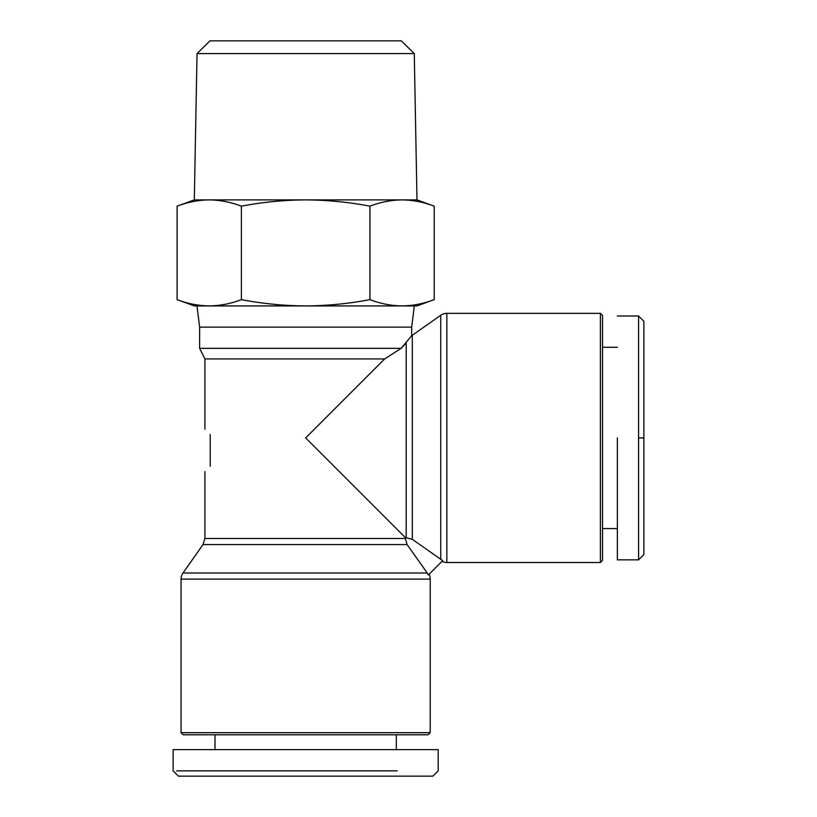 <?xml version="1.0" encoding="UTF-8"?>
<svg xmlns="http://www.w3.org/2000/svg" width="817" height="817" viewBox="0 0 817 817"><rect width="100%" height="100%" fill="white"/><g stroke="black" fill="none" stroke-linecap="round" stroke-linejoin="round"><path stroke-width="1.23" d="M397.256 770.85L176.646 770.85M432.887 776.15L178.423 776.15L173.122 770.85L173.122 749.638L438.188 749.638L438.188 770.85L432.887 776.15M427.271 573.013L407.07 544.571L405.12 537.382L412.309 539.343L442.702 560.636L428.374 574.974L427.271 573.013L182.998 573.013A10.601 10.601 0 0 0 181.068 579.11L430.232 579.11A10.601 10.601 0 0 0 429.068 574.28M442.007 561.34A10.601 10.601 0 0 0 446.848 562.504L446.848 313.34A10.601 10.601 0 0 0 440.741 315.27L440.741 559.543M638.577 437.922L638.577 559.849L638.577 315.995L638.577 437.922L643.878 437.922L643.878 554.477L643.878 321.295L643.878 437.922M197.796 749.638L215.004 749.638L215.004 734.8M438.188 749.638L396.306 749.638L396.306 734.8M181.068 732.675L430.232 732.675L428.118 734.8L183.192 734.8L181.068 732.675L181.068 579.11M210.224 434.481C203.188 427.434 203.188 427.434 210.224 434.481L210.224 466.282C203.188 473.329 203.188 473.329 210.224 466.282M405.12 537.382L305.65 437.922L384.644 358.929L204.924 358.929L199.624 348.328L199.624 327.127L196.979 305.915M384.644 358.929L401.167 348.328L199.624 348.328M406.202 537.382L406.202 342.977L401.167 348.328L411.676 335.675A10.601 10.601 0 0 0 412.309 335.266L412.309 539.343M411.676 335.675L411.676 327.127L199.624 327.127M600.413 562.504L600.413 313.34L602.527 315.464L602.527 560.38L600.413 562.504L446.848 562.504M600.413 313.34L446.848 313.34M411.676 327.127L414.331 305.915M414.28 53.575L197.03 53.575L209.989 40.85L401.321 40.85L414.28 53.575L416.987 199.889L402.066 199.889C412.871 200.032 423.584 202.116 434.205 206.16L434.205 299.645C423.584 303.689 412.871 305.783 402.066 305.915L416.987 305.915L434.205 299.645C423.584 303.689 412.871 305.783 402.066 305.915C391.261 305.783 380.548 303.689 369.927 299.645C348.696 303.689 327.27 305.783 305.65 305.915L402.066 305.915M197.03 53.575L194.323 199.889L177.105 206.16C187.716 202.116 198.429 200.032 209.244 199.889C198.429 200.032 187.716 202.116 177.105 206.16L177.105 299.645C187.716 303.689 198.429 305.783 209.244 305.915L305.65 305.915C284.04 305.783 262.614 303.689 241.383 299.645C230.762 303.689 220.049 305.783 209.244 305.915C198.429 305.783 187.716 303.689 177.105 299.645L194.323 305.915L209.244 305.915M236.491 776.15L234.111 776.15M333.969 776.15L331.651 776.15M209.152 770.85L229.843 770.85M416.987 199.889L434.205 206.16C423.584 202.116 412.871 200.032 402.066 199.889C391.261 200.032 380.548 202.116 369.927 206.16L369.927 299.645M369.927 206.16C348.696 202.116 327.27 200.032 305.65 199.889C284.04 200.032 262.614 202.116 241.383 206.16L241.383 299.645M241.383 206.16C230.762 202.116 220.049 200.032 209.244 199.889L194.323 199.889M617.376 437.922L617.376 559.849L617.376 437.922M402.066 199.889L209.244 199.889M407.07 544.571L202.994 544.571L182.998 573.013M405.12 538.474L204.924 538.474L204.924 471.583M617.376 559.849L638.577 559.849L643.878 554.549M204.924 429.18L204.924 358.929M617.376 528.579L602.527 528.579M430.232 732.675L430.232 579.11M202.994 544.571L204.924 538.474M412.309 335.266L440.741 315.27M617.376 347.266L602.527 347.266M617.376 315.995L638.577 315.995L643.878 321.295"/></g></svg>
